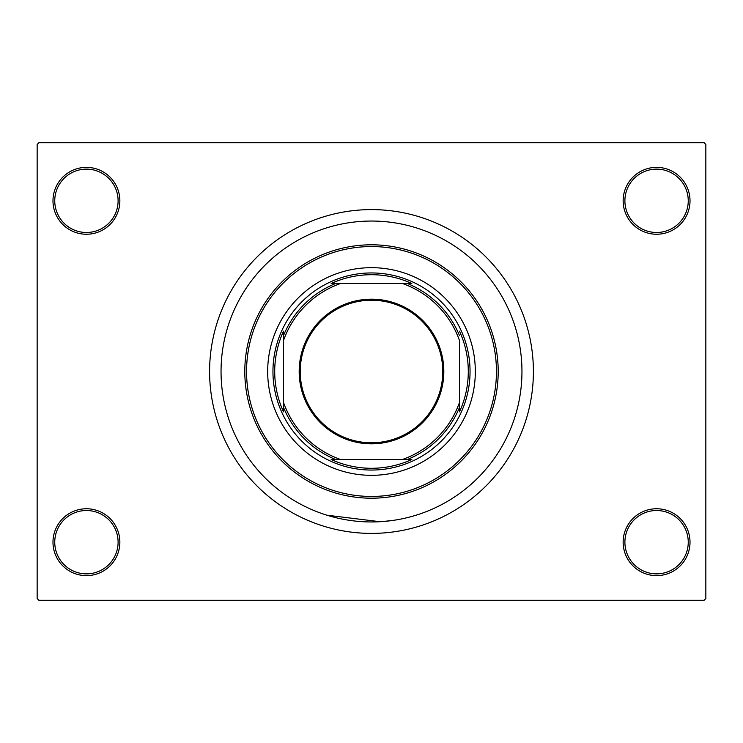 <?xml version="1.0" encoding="UTF-8"?>
<svg xmlns="http://www.w3.org/2000/svg" width="743" height="743" viewBox="0 0 743 743"><rect width="100%" height="100%" fill="white"/><g stroke="black" fill="none" stroke-linecap="round" stroke-linejoin="round"><path stroke-width="1.11" d="M623.145 542.195A33.435 33.435 0 0 1 656.58 508.76A33.435 33.435 0 0 1 690.015 542.195A33.435 33.435 0 0 1 656.58 575.63A33.435 33.435 0 0 1 623.145 542.195M688.25 542.195A31.68 31.68 0 0 0 656.58 510.515A31.68 31.68 0 0 0 624.9 542.195A31.68 31.68 0 0 0 656.58 573.865A31.68 31.68 0 0 0 688.25 542.195M52.985 542.195A33.435 33.435 0 0 1 86.42 508.76A33.435 33.435 0 0 1 119.855 542.195A33.435 33.435 0 0 1 86.42 575.63A33.435 33.435 0 0 1 52.985 542.195M118.1 542.195A31.68 31.68 0 0 0 86.42 510.515A31.68 31.68 0 0 0 54.75 542.195A31.68 31.68 0 0 0 86.42 573.865A31.68 31.68 0 0 0 118.1 542.195M52.985 200.805A33.435 33.435 0 0 1 86.42 167.37A33.435 33.435 0 0 1 119.855 200.805A33.435 33.435 0 0 1 86.42 234.24A33.435 33.435 0 0 1 52.985 200.805M118.1 200.805A31.68 31.68 0 0 0 86.42 169.135A31.68 31.68 0 0 0 54.75 200.805A31.68 31.68 0 0 0 86.42 232.485A31.68 31.68 0 0 0 118.1 200.805M623.145 200.805A33.435 33.435 0 0 1 656.58 167.37A33.435 33.435 0 0 1 690.015 200.805A33.435 33.435 0 0 1 656.58 234.24A33.435 33.435 0 0 1 623.145 200.805M688.25 200.805A31.68 31.68 0 0 0 656.58 169.135A31.68 31.68 0 0 0 624.9 200.805A31.68 31.68 0 0 0 656.58 232.485A31.68 31.68 0 0 0 688.25 200.805M521.957 371.5A150.457 150.457 0 0 0 371.5 221.042A150.457 150.457 0 0 0 221.042 371.5A150.457 150.457 0 0 0 371.5 521.957A150.457 150.457 0 0 0 521.957 371.5A150.457 150.457 0 0 0 371.5 221.042A150.457 150.457 0 0 0 221.042 371.5A150.457 150.457 0 0 0 371.5 521.957A150.457 150.457 0 0 0 521.957 371.5M209.6 371.5A161.9 161.9 0 0 0 371.5 533.4A161.9 161.9 0 0 0 533.4 371.5A161.9 161.9 0 0 0 371.5 209.6A161.9 161.9 0 0 0 209.6 371.5M704.095 600.27L38.905 600.27L37.15 598.505L37.15 144.495L38.905 142.73L704.095 142.73L705.85 144.495L705.85 598.505L704.095 600.27M393.809 520.295L382.459 521.558M380.063 521.716L326.874 515.187M267.675 371.5A103.825 103.825 0 0 0 371.5 475.325A103.825 103.825 0 0 0 475.325 371.5A103.825 103.825 0 0 0 371.5 267.675A103.825 103.825 0 0 0 267.675 371.5M496.445 371.5A124.945 124.945 0 0 0 371.5 246.555A124.945 124.945 0 0 0 246.555 371.5A124.945 124.945 0 0 0 371.5 496.445A124.945 124.945 0 0 0 496.445 371.5M244.8 371.5A126.7 126.7 0 0 1 371.5 244.8A126.7 126.7 0 0 1 498.2 371.5A126.7 126.7 0 0 1 371.5 498.2A126.7 126.7 0 0 1 244.8 371.5M371.5 299.178A72.322 72.322 0 0 1 443.822 371.5A72.322 72.322 0 0 1 371.5 443.822A72.322 72.322 0 0 1 299.178 371.5A72.322 72.322 0 0 1 371.5 299.178M371.5 442.772A71.272 71.272 0 0 0 442.772 371.5A71.272 71.272 0 0 0 371.5 300.228A71.272 71.272 0 0 0 300.228 371.5A71.272 71.272 0 0 0 371.5 442.772M411.817 283.51L402.437 283.51L411.817 283.51A96.785 96.785 0 0 0 331.183 283.51L340.563 283.51L331.183 283.51M371.5 470.05A98.55 98.55 0 0 1 272.95 371.5A98.55 98.55 0 0 1 371.5 272.95A98.55 98.55 0 0 1 470.05 371.5A98.55 98.55 0 0 1 371.5 470.05M331.183 459.49L340.563 459.49L331.183 459.49A96.785 96.785 0 0 0 411.817 459.49L402.437 459.49L411.817 459.49M283.51 411.817L283.51 402.437L283.51 411.817A96.785 96.785 0 0 1 283.51 331.183L283.51 402.437A93.265 93.265 0 0 0 340.563 459.49L402.437 459.49A93.265 93.265 0 0 0 459.49 402.437L459.49 340.563A93.265 93.265 0 0 0 402.437 283.51L340.563 283.51A93.265 93.265 0 0 0 283.51 340.563L283.51 331.183M459.49 411.817L459.49 402.437L459.49 411.817A96.785 96.785 0 0 0 459.49 331.183M335.604 459.49A95.03 95.03 0 0 1 283.51 407.396M407.396 283.51A95.03 95.03 0 0 1 459.49 335.604M459.49 407.396A95.03 95.03 0 0 1 407.396 459.49M283.51 335.604A95.03 95.03 0 0 1 335.604 283.51"/></g></svg>
